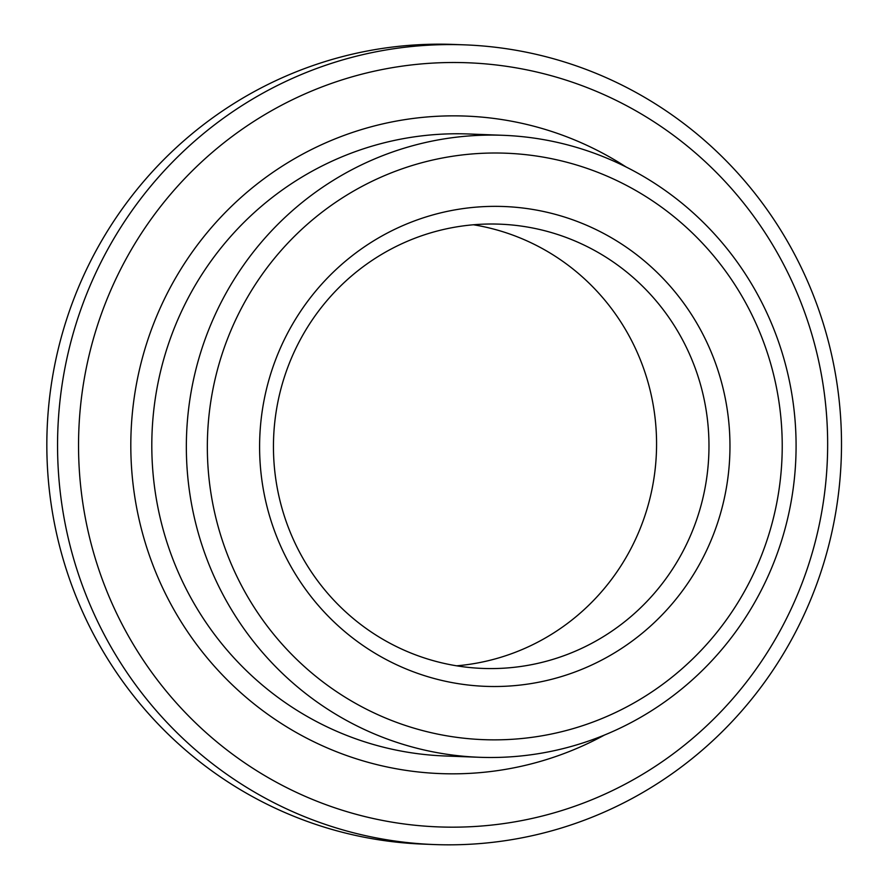<?xml version="1.0" encoding="UTF-8"?>
<svg xmlns="http://www.w3.org/2000/svg" width="889" height="889" viewBox="0 0 889 889"><rect width="100%" height="100%" fill="white"/><g stroke="black" fill="none" stroke-linecap="round" stroke-linejoin="round"><path stroke-width="1.33" d="M456.602 665.817A222.294 217.761 92.2 0 0 656.404 452.601A222.294 217.761 92.2 0 0 473.415 224.773M275.879 479.771A222.294 217.761 92.2 0 0 482.738 668.428A222.294 217.761 92.2 0 0 708.811 454.59A222.294 217.761 92.2 0 0 499.685 224.161A222.294 217.761 92.2 0 0 275.879 479.771M262.222 482.583A240.086 235.174 92.2 0 0 641.414 633.901A240.086 235.174 92.2 0 0 580.717 222.817A240.086 235.174 92.2 0 0 262.222 482.583M210.549 490.617A293.437 287.436 92.2 0 0 674.006 675.551A293.437 287.436 92.2 0 0 599.808 173.122A293.437 287.436 92.2 0 0 210.549 490.617M189.746 493.151A311.217 304.86 92.2 0 0 479.349 757.284A311.217 304.86 92.2 0 0 795.855 457.913A311.217 304.86 92.2 0 0 503.074 135.306A311.217 304.86 92.2 0 0 189.746 493.151M82.721 502.407A382.348 374.547 92.2 0 0 686.619 743.393A382.348 374.547 92.2 0 0 589.94 88.711A382.348 374.547 92.2 0 0 82.721 502.407M61.93 504.952A400.139 391.96 92.2 0 0 434.277 844.55A400.139 391.96 92.2 0 0 841.205 459.646A400.139 391.96 92.2 0 0 464.78 44.861A400.139 391.96 92.2 0 0 61.93 504.952M464.78 44.861L454.057 44.45A400.139 391.96 92.2 0 0 51.206 504.541A400.139 391.96 92.2 0 0 423.553 844.139L434.277 844.55M503.074 135.306L468.536 133.983A311.217 304.86 92.2 0 0 155.208 491.839A311.217 304.86 92.2 0 0 444.811 755.972L479.349 757.284M626.1 166.988A328.997 322.285 92.2 0 0 277.312 169.377A328.997 322.285 92.2 0 0 134.406 494.373A328.997 322.285 92.2 0 0 604.431 735.07"/></g></svg>
